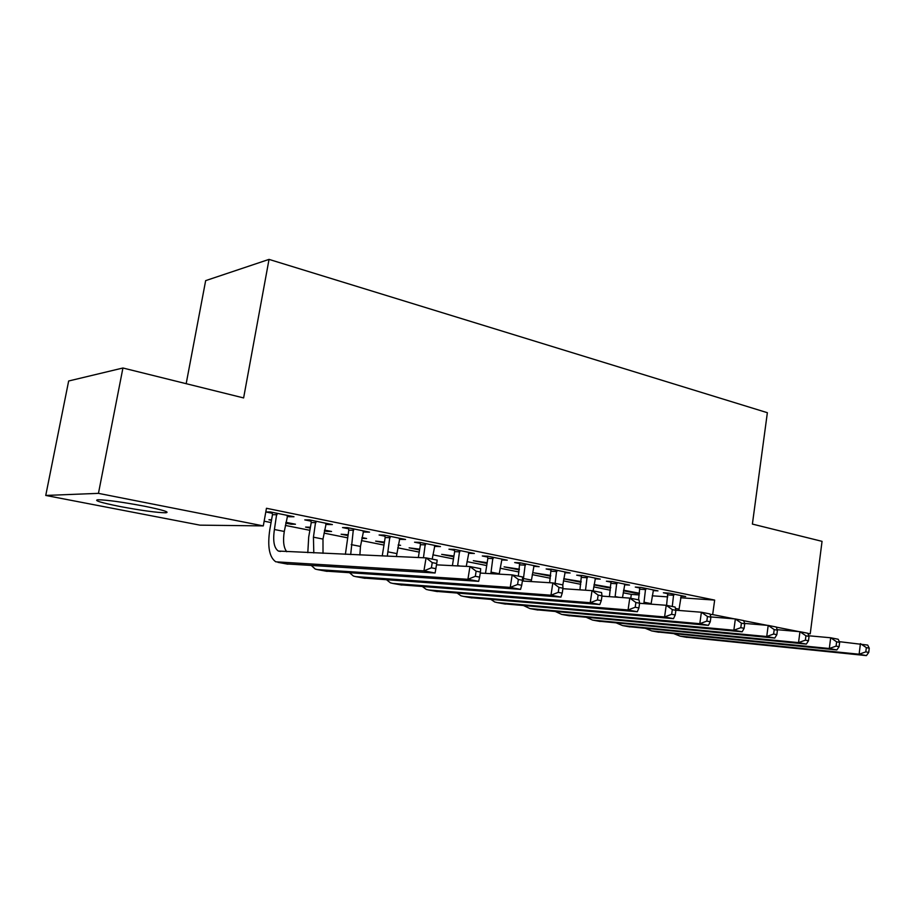 <?xml version="1.0" encoding="UTF-8"?>
<svg xmlns="http://www.w3.org/2000/svg" width="915" height="915" viewBox="0 0 915 915"><rect width="100%" height="100%" fill="white"/><g stroke="black" fill="none" stroke-linecap="round" stroke-linejoin="round"><path stroke-width="1.37" d="M144.215 506.155C163.099 509.998 170.27 512.217 165.718 512.789C156.865 512.64 141.711 510.559 120.231 506.555C100.764 502.644 93.364 500.379 98.042 499.75C107.227 499.956 122.621 502.095 144.215 506.155M264.149 521.195L271.069 522.568M285.354 525.416L309.888 530.311M324.024 533.125L347.471 537.803M361.459 540.593L383.9 545.066M397.739 547.822L419.219 552.1M432.898 554.833L453.474 558.928M467.005 561.627L486.7 565.562M500.105 568.226L518.965 571.989M532.233 574.631L550.304 578.234M563.423 580.853L580.75 584.308M593.744 586.892L610.351 590.209M623.195 592.771L631.316 594.384L630.755 598.296M199.985 525.153L45.75 495.45L98.454 493.357L263.303 525.896L199.985 525.153M98.454 493.357L122.93 368.002L68.659 380.995L45.75 495.45M186.18 383.682L205.658 280.631L269.033 259.391L767.365 412.699L752.393 524.078L822.047 541.348L810.232 633.832L807.888 633.626M291.21 523.38L291.062 524.192L295.454 524.226L285.915 522.316M291.062 524.192L285.766 523.128M271.481 520.269L268.953 519.754L271.572 519.766M327.73 523.62L327.57 524.524L332.374 524.569L309.487 519.903L304.775 519.892L310.986 521.15M327.57 524.524L325.74 524.146M362.088 537.597L361.951 538.386L366.583 538.5L361.974 537.574M347.86 535.561L341.123 534.223L347.997 534.772M400.644 538.466L400.496 539.347L405.562 539.473L384.083 535.103L379.096 535L384.929 536.179M400.496 539.347L399.34 539.107M419.573 549.938L409.131 547.845L419.699 549.16M469.212 552.431L469.075 553.289L474.359 553.484L454.16 549.366L448.933 549.194L454.423 550.304M469.075 553.289L468.503 553.175M487.043 563.446L473.318 560.701L487.157 562.702M533.697 566.282L539.141 566.682L520.109 562.805L514.688 562.565L519.857 563.606M550.624 576.187L534.005 572.859L550.727 575.455M595.082 578.829L600.251 579.126L582.283 575.466L576.702 575.169L581.574 576.153M608.212 586.995L608.098 587.705L610.694 587.865M608.098 587.705L594.041 584.879M594.087 584.536L610.74 587.499M653.127 590.575L657.999 590.884L641.015 587.43L635.285 587.075L639.894 588.013M631.316 594.384L639.276 594.933M652.223 595.814L667.778 596.877M680.588 597.758L714.661 600.091L266.459 508.271L263.303 525.896M680.966 596.214L685.69 596.534L669.162 593.16L663.375 592.783L667.87 593.698M635.365 592.451L635.273 593.149L639.494 593.423M635.273 593.149L623.492 590.781M623.573 590.186L639.505 593.275M624.51 584.788L629.531 585.085L612.066 581.528L606.405 581.208L611.151 582.169M580.316 581.402L581.071 582.169M580.213 582.112L563.731 578.818M563.743 578.726L581.162 581.563M564.795 572.71L570.137 572.996L551.654 569.221L546.141 568.958L551.162 569.976M519.297 569.908L504.085 566.865L519.411 569.176M501.98 559.111L501.843 559.946L507.23 560.174L487.626 556.183L482.297 555.977L487.626 557.052M453.817 556.789L441.682 554.364L453.943 556.034M435.449 545.557L435.311 546.427L440.481 546.587L419.665 542.343L414.552 542.206L420.202 543.35M435.311 546.427L434.453 546.244M398.162 545.249L400.598 545.329L398.231 544.86M384.277 542.858L375.63 541.131L384.403 542.08M364.753 531.158L364.605 532.05L369.546 532.141L347.38 527.623L342.519 527.566L348.535 528.779M364.605 532.05L363.118 531.752M327.181 530.597L327.032 531.398L331.55 531.478L324.55 530.071M327.032 531.398L324.413 530.872M310.276 528.035L305.587 527.097L310.425 527.234M289.495 515.831L289.334 516.746L293.99 516.746L270.36 511.931L265.796 511.965L272.213 513.269M289.334 516.746L287.138 516.3M714.661 600.091L712.671 614.583L734.425 618.872M743.712 620.702L767.25 625.345M776.275 627.13L799.001 631.613M807.773 633.352L810.232 633.832M122.93 368.002L243.619 397.934L269.033 259.391M710.109 614.377L712.671 614.583M673.669 594.075L672.273 606.496M681.252 595.619L678.85 610.454M666.577 605.375L667.767 593.069M839.307 641.667L867.706 645.075L869.25 648.197L866.333 647.626L865.807 651.869L868.735 652.429L869.25 648.197M868.735 652.429L866.413 655.609L685.163 637.069M866.413 655.609L859.116 654.214L680.039 636.119L674.058 633.752M865.807 651.869L859.116 654.214L860.42 643.634L866.333 647.626M673.852 595.288L668.053 594.899M645.635 588.368L643.851 603.603M653.436 589.958L651.045 604.152M638.567 599.84L639.791 587.35M808.78 635.776L830.671 637.766L838.197 639.253L839.638 642.399L836.619 641.804L836.081 646.116L839.101 646.699L839.638 642.399M839.101 646.699L836.859 649.947L657.05 631.91M836.859 649.947L829.322 648.506L651.709 630.927L645.693 628.468M836.081 646.116L829.322 648.506L830.671 637.766L836.619 641.804M645.83 589.592L640.088 589.226M616.813 582.5L615.074 597.049M624.831 584.136L622.497 597.587M609.413 596.649L611.037 581.471M777.235 629.692L799.95 631.705L807.728 633.237L809.043 636.405L805.932 635.799L805.372 640.168L808.483 640.774L809.043 636.405M808.483 640.774L806.332 644.103L628.148 626.603M806.332 644.103L798.543 642.605L622.566 625.586L616.527 623.024M805.372 640.168L798.543 642.605L799.95 631.705L805.932 635.799M617.019 583.736L611.346 583.404M587.178 576.461L585.52 590.209M595.425 578.143L593.149 590.873M579.927 589.832L581.46 575.421M744.604 623.412L768.2 625.425L776.229 627.015L777.43 630.218L774.204 629.589L773.621 634.026L776.846 634.655L777.43 630.218M776.846 634.655L774.788 638.064L598.399 621.148M774.788 638.064L766.736 636.52L592.588 620.084L586.515 617.419M773.621 634.026L766.736 636.52L768.2 625.425L774.204 629.589M587.384 577.72L581.78 577.411M556.686 570.251L555.096 583.37M565.173 571.978L562.794 585.085M549.629 582.718L551.036 569.199M710.829 616.927L735.363 618.952L743.678 620.587L744.73 623.813L741.402 623.161L740.795 627.679L744.124 628.319L744.73 623.813M744.124 628.319L742.168 631.819L567.792 615.532M742.168 631.819L733.841 630.218L561.73 614.423L555.634 611.643M740.795 627.679L733.841 630.218L735.363 618.952L741.402 623.161M556.892 571.532L551.368 571.246M525.29 563.857L523.14 581.059M534.028 565.642L531.192 581.563M518.336 576.107L519.72 562.782M675.853 610.213L701.393 612.238L709.994 613.942L710.898 617.19L707.455 616.516L706.826 621.102L710.269 621.765L710.898 617.19M710.269 621.765L708.427 625.357L536.27 609.745M708.427 625.357L699.803 623.698L529.957 608.589L523.837 605.696M706.826 621.102L699.803 623.698L701.393 612.238L707.455 616.516M525.507 565.15L520.075 564.898M492.968 557.269L490.84 573.671M501.958 559.111L499.178 574.151M485.488 573.362L487.844 558.367L487.478 556.183M639.585 603.282L666.223 605.295L675.121 607.057L675.876 610.328L672.308 609.63L671.644 614.297L675.224 614.983L675.876 610.328M675.224 614.983L673.497 618.666L503.81 603.797M673.497 618.666L664.576 616.95L497.222 602.585L494.683 601.979L491.092 599.542M671.644 614.297L664.576 616.95L666.223 605.295L672.308 609.63M493.185 558.585L487.844 558.367M459.662 550.487L457.614 565.928M468.926 552.374L466.25 566.362M452.387 565.664L454.652 551.631L454.263 549.389M601.956 596.111L629.783 598.113L639.013 599.931L639.596 603.214L635.891 602.493L635.216 607.251L638.91 607.96L639.596 603.214M638.91 607.96L637.32 611.735L470.356 597.655M637.32 611.735L628.067 609.962L463.47 596.397L460.988 595.802L457.351 593.206M635.216 607.251L628.067 609.962L629.783 598.113L635.891 602.493M459.89 551.825L454.652 551.631M425.338 543.499L423.451 557.773M434.888 545.443L432.2 559.099M418.327 557.555L420.443 544.7L420.042 542.423M562.908 588.688L592.016 590.655L601.59 592.543L601.99 595.848L598.147 595.105L597.438 599.943L601.281 600.686L601.99 595.848M601.281 600.686L599.817 604.552L435.86 591.33M599.817 604.552L590.232 602.711L428.678 590.003L426.253 589.42L422.558 586.652M597.438 599.943L590.232 602.711L592.016 590.655L598.147 595.105M425.567 544.848L420.443 544.7M389.939 536.293L387.308 556.183M399.798 538.294L396.389 556.583M382.23 555.954L385.169 537.551L384.757 535.241M522.374 581.014L552.843 582.924L562.771 584.879L562.977 588.208L558.996 587.43L558.253 592.36L562.233 593.126L562.977 588.208M562.233 593.126L560.929 597.106L400.29 584.799M560.929 597.106L550.979 595.196L392.787 583.427L390.419 582.844L386.679 579.87M558.253 592.36L550.979 595.196L552.843 582.924L558.996 587.43M390.179 537.665L385.169 537.551M353.419 528.847L350.685 554.559M363.587 530.917L360.464 546.438L359.881 554.97M345.39 554.33L348.787 530.174L348.363 527.818M480.272 573.065L512.183 574.894L522.499 576.93L522.488 580.282L518.359 579.47L517.581 584.491L521.71 585.291L522.488 580.282M521.71 585.291L520.566 589.374L363.575 578.063M520.566 589.374L510.238 587.396L355.729 576.622L353.43 576.061L349.667 572.859M517.581 584.491L510.238 587.396L512.183 574.894L518.359 579.47M353.67 530.254L348.787 530.174M315.721 521.173L313.433 537.185L313.799 552.935M326.22 523.311L322.984 539.072L323.018 553.335M307.806 552.671L308.698 537.071L311.237 522.568L310.814 520.178M436.489 564.841L469.955 566.557L480.672 568.673L480.432 572.047L476.132 571.2L475.32 576.313L479.62 577.136L480.432 572.047M479.62 577.136L478.659 581.345L325.66 571.109M478.659 581.345L467.92 579.298L317.471 569.599L315.24 569.05L311.455 565.596M475.32 576.313L467.92 579.298L469.955 566.557L476.132 571.2M315.984 522.591L311.237 522.568M276.799 513.246L274.42 529.51C272.739 540.879 274.043 548.062 278.354 551.059L426.058 557.887L437.198 560.094L436.707 563.48L432.246 562.611L431.4 567.815L435.86 568.673L436.707 563.48M287.642 515.454L284.291 531.455C282.804 540.937 283.627 547.696 286.75 551.734M435.86 568.673L435.094 573.007L423.931 570.869L275.781 561.81C269.284 557.304 267.294 546.518 269.834 529.442L272.476 514.699L272.03 512.274M435.094 573.007L286.498 563.926M431.4 567.815L423.931 570.869L426.058 557.887L432.246 562.611M277.062 514.688L272.476 514.699M678.999 609.115L675.442 608.418M686.993 637.4L680.039 636.119M651.114 603.625L644.023 602.23M658.869 632.242L651.709 630.927M619.169 597.346L615.143 596.557M629.932 626.935L622.566 625.586M600.171 621.468L592.588 620.084M569.53 615.852L561.73 614.423M531.386 580.076L523.437 578.509M537.986 610.065L529.957 608.589M499.235 573.751L491.046 572.138M505.492 604.106L497.222 602.585M460.154 566.053L457.672 565.573M472.003 597.952L463.47 596.397M437.484 591.628L428.678 590.003M396.778 553.586L387.8 551.825M401.868 585.085L392.787 583.427M360.464 546.438L351.211 544.619M365.108 578.349L355.729 576.622M322.984 539.072L313.433 537.185M327.147 571.383L317.471 569.599M284.291 531.455L274.42 529.51M287.939 564.189L277.931 562.348M165.718 512.789L165.97 511.451M280.505 551.459L278.354 551.059"/></g></svg>
